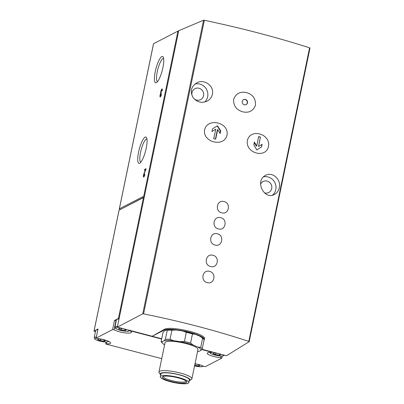<?xml version="1.0" encoding="UTF-8"?>
<svg xmlns="http://www.w3.org/2000/svg" width="404" height="404" viewBox="0 0 404 404"><rect width="100%" height="100%" fill="white"/><g stroke="black" fill="none" stroke-linecap="round" stroke-linejoin="round"><path stroke-width="0.61" d="M246.632 92.617C240.284 91.228 235.941 93.47 233.608 99.354C233.361 105.762 236.37 109.908 242.637 111.802C248.93 113.231 253.222 111.019 255.51 105.166C255.828 98.717 252.869 94.536 246.632 92.617M242.233 101.409A2.803 2.656 -117.3 0 1 247.223 100.879A2.803 2.656 -117.3 0 1 243.253 104.252A2.803 2.656 -117.3 0 1 242.233 101.409M207.287 282.613C214.367 284.896 216.847 272.922 209.605 271.407C202.49 269.145 199.985 281.123 207.287 282.613M212.943 255.298C205.813 253.04 203.328 265.014 210.62 266.504C217.69 268.791 220.195 256.813 212.943 255.298M215.069 245.021C222.149 247.304 224.634 235.33 217.392 233.82C210.277 231.553 207.767 243.531 215.069 245.021M218.407 228.911C225.488 231.194 227.972 219.221 220.73 217.706C213.61 215.443 211.105 227.422 218.407 228.911M224.063 201.596C216.933 199.339 214.453 211.312 221.74 212.802C228.81 215.09 231.315 203.111 224.063 201.596M204.621 129.805C202.359 142.37 224.175 147.622 227.013 135.189C229.432 122.473 207.55 117.226 204.621 129.805M268.478 146.526C270.943 133.855 250.404 127.947 247.389 140.471C245.147 153.096 265.751 158.999 268.478 146.526M201.955 349.293L226.523 355.722L249.157 341.693L248.793 341.41C216.398 330.699 181.325 321.513 143.566 313.858L142.748 313.827L203.55 20.225L204.363 20.276C242.057 28.25 277.129 37.436 309.59 47.829L309.959 48.086M279.315 187.779C278.598 190.834 277.003 193.041 274.518 194.405C264.251 200.591 254.333 180.548 265.645 175.336C272.432 171.402 281.371 179.482 279.315 187.779M212.363 94.314C211.646 97.369 209.908 99.647 207.151 101.152C201.626 103.414 196.94 102.217 193.097 97.566C189.855 91.562 191.067 86.663 196.738 82.876C204.136 78.548 214.468 85.991 212.363 94.314M217.918 353.475L220.64 354.631L219.503 355.217L215.65 354.646L212.928 353.495L214.059 352.909L217.918 353.475M123.467 328.745L126.189 329.896L125.053 330.482L121.2 329.916L118.478 328.76L119.614 328.174L123.467 328.745M194.981 363.878L197.157 364.196L199.879 365.352L198.743 365.938L194.693 365.287M102.707 339.466L105.429 340.617L104.298 341.203L100.439 340.638L97.718 339.481L98.854 338.895L102.707 339.466M161.731 358.651L106.328 344.142L105.737 343.849L106.141 343.784A9.524 1.954 11.7 0 0 110.681 343.057A9.524 1.954 11.7 0 0 97.278 338.527L96.132 338.087L112.6 329.583L114.095 329.841A9.524 1.954 11.7 0 0 124.402 332.79A9.524 1.954 11.7 0 0 131.441 332.335A9.524 1.954 11.7 0 0 130.512 331.199L131.487 331.144L161.651 339.042M201.737 349.541L211.585 352.121L212.176 352.409L211.772 352.475A9.524 1.954 11.7 0 0 207.232 353.202A9.524 1.954 11.7 0 0 220.635 357.737L221.781 358.171L205.313 366.675L203.818 366.423A9.524 1.954 11.7 0 0 195.016 363.716M186.113 381.088A11.625 2.384 11.7 0 1 186.103 381.194A11.625 2.384 11.7 0 1 174.235 381.174A11.625 2.384 11.7 0 1 163.332 376.478A11.625 2.384 11.7 0 1 163.368 376.376M164.6 344.804A19.892 4.08 11.7 0 1 162.57 343.324A19.892 4.08 11.7 0 1 162.15 341.739L164.019 340.774A19.892 4.08 11.7 0 1 173.887 340.739L180.234 341.673A19.892 4.08 11.7 0 1 193.238 345.077L197.718 346.975A19.892 4.08 11.7 0 1 200.854 350.419L198.985 351.384A19.892 4.08 11.7 0 1 197.521 351.621M160.661 374.882A15.211 3.121 11.7 0 1 160.408 374.579L159.181 372.801A16.811 3.449 11.7 0 1 158.964 372.018L165.039 342.668A16.811 3.449 11.7 0 1 165.716 341.946A16.811 3.449 11.7 0 1 184.229 343.147A16.811 3.449 11.7 0 1 197.96 349.485L191.885 378.836A16.811 3.449 11.7 0 1 191.375 379.467L189.542 380.613A15.211 3.121 11.7 0 1 189.193 380.79M197.718 346.975L200.722 347.374A21.013 4.313 11.7 0 1 202.202 349L200.854 350.419M164.019 340.774L165.367 339.355A21.013 4.313 11.7 0 1 170.034 339.34L173.887 340.739M180.234 341.673L184.421 341.461A21.013 4.313 11.7 0 1 190.567 343.067L193.238 345.077M162.57 343.324L161.671 342.36A21.013 4.313 11.7 0 1 161.135 341.542L162.15 341.739M200.722 347.374L202.611 338.244A21.013 4.313 11.7 0 1 203.56 339.057A21.013 4.313 11.7 0 1 204.091 339.87L202.202 349M184.421 341.461L186.31 332.33A21.013 4.313 11.7 0 1 192.461 333.941L190.567 343.067M170.034 339.34L171.922 330.209A21.013 4.313 11.7 0 0 167.261 330.23L166.246 330.033A19.892 4.08 11.7 0 1 176.114 329.997L171.922 330.209M165.367 339.355L167.261 330.23M161.135 341.542L163.024 332.416L164.377 330.997L166.246 330.033M202.611 338.244L199.94 336.234A19.892 4.08 11.7 0 1 202.662 338.092L203.56 339.057M186.31 332.33L182.457 330.932A19.892 4.08 11.7 0 1 195.46 334.335L192.461 333.941M158.964 372.018A16.811 3.449 11.7 0 1 159.641 371.291A16.811 3.449 11.7 0 1 178.154 372.498A16.811 3.449 11.7 0 1 191.885 378.836M162.842 376.579A12.468 2.555 11.7 0 1 175.296 377.185A12.468 2.555 11.7 0 1 186.597 381.588A12.468 2.555 11.7 0 1 174.033 382.144A12.468 2.555 11.7 0 1 162.721 376.644A12.468 2.555 11.7 0 1 162.842 376.579M160.873 376.058A14.569 2.99 11.7 0 1 176.917 377.104A14.569 2.99 11.7 0 1 188.819 382.598A14.569 2.99 11.7 0 1 173.947 382.568A14.569 2.99 11.7 0 1 160.287 376.69A14.569 2.99 11.7 0 1 160.873 376.058M160.287 376.69L160.843 374.003A14.569 2.99 11.7 0 1 161.428 373.377A14.569 2.99 11.7 0 1 177.472 374.417A14.569 2.99 11.7 0 1 189.375 379.911L188.819 382.598M160.408 374.579A15.211 3.121 11.7 0 1 160.822 373.215A15.211 3.121 11.7 0 1 179.113 374.685A15.211 3.121 11.7 0 1 189.542 380.613M98.005 329.043L94.066 331.002A1.399 0.288 11.7 0 0 94.011 331.063A1.399 0.288 11.7 0 0 94.99 331.548L95.44 331.669M119.059 210.312A1.399 0.288 11.7 0 1 119.034 210.232A1.399 0.288 11.7 0 1 119.089 210.171L143.465 197.581A1.399 0.288 11.7 0 1 144.178 197.546M119.155 318.372A1.399 0.288 11.7 0 0 118.443 318.413L114.489 320.453L115.988 320.71L114.095 329.841M120.645 209.373L144.294 196.98M120.513 209.439L120.291 209.378A1.399 0.288 11.7 0 1 119.311 208.888A1.399 0.288 11.7 0 1 119.367 208.833L143.743 196.243A1.399 0.288 11.7 0 1 144.455 196.203M161.115 94.501A1.202 0.288 104.7 0 1 160.474 95.834A1.202 0.288 104.7 0 1 160.469 94.723A1.202 0.288 104.7 0 1 161.019 93.526L161.257 92.375A1.202 0.288 104.7 0 1 161.191 92.385A1.202 0.288 104.7 0 1 161.216 91.147A1.202 0.288 104.7 0 1 161.797 90.062A1.202 0.288 104.7 0 1 161.832 91.046L162.171 90.875A2.404 0.576 104.7 0 0 162.105 88.9A2.404 0.576 104.7 0 0 161.11 90.496A2.404 0.576 104.7 0 0 160.691 93.178A2.404 0.576 104.7 0 0 160.009 95.591A2.404 0.576 104.7 0 0 160.171 96.995A2.404 0.576 104.7 0 0 161.454 94.324L161.115 94.501L161.398 94.576M144.531 174.599A1.202 0.288 104.7 0 1 143.89 175.932A1.202 0.288 104.7 0 1 143.799 175.275A1.202 0.288 104.7 0 1 144.112 174.104L146.056 168.67L144.713 169.367L144.47 170.513L145.501 169.983L144.031 173.437A2.404 0.576 104.7 0 0 143.41 175.78A2.404 0.576 104.7 0 0 143.587 177.093A2.404 0.576 104.7 0 0 144.869 174.422L144.531 174.599L144.814 174.669M139.693 163.236A13.625 3.272 -75.3 0 0 139.84 163.155A13.625 3.272 -75.3 0 0 145.566 151.005A13.625 3.272 -75.3 0 0 146.526 137.607A13.625 3.272 -75.3 0 0 139.299 149.101A13.625 3.272 -75.3 0 0 139.693 163.236M156.378 82.684A13.625 3.272 -75.3 0 0 156.52 82.603A13.625 3.272 -75.3 0 0 162.246 70.453A13.625 3.272 -75.3 0 0 163.211 57.055A13.625 3.272 -75.3 0 0 155.979 68.549A13.625 3.272 -75.3 0 0 156.378 82.684M153.535 43.834A1.399 0.288 11.7 0 1 153.51 43.758A1.399 0.288 11.7 0 1 153.565 43.698L177.942 31.108A1.399 0.288 11.7 0 1 178.654 31.068M203.55 20.225L178.73 30.704L117.342 327.134L142.748 313.827M204.303 339.597L204.464 338.81C206.616 333.856 169.877 325.346 164.14 329.467L163.994 330.169A21.013 4.313 11.7 0 1 187.138 331.674A21.013 4.313 11.7 0 1 204.303 339.597A21.013 4.313 11.7 0 1 204.05 340.072M161.711 338.754L117.342 327.134M163.994 330.169L152.197 336.264L164.14 329.467M195.46 334.335L199.94 336.234M176.114 329.997L182.457 330.932M130.043 330.088L128.826 331.149C128.548 331.522 126.29 331.381 122.053 330.73C116.706 329.639 114.731 327.826 115.236 328.013L114.958 326.962L116.458 319.71A7.706 1.581 11.7 0 1 116.766 319.382A7.706 1.581 11.7 0 1 119.008 319.074M108.908 341.451L106.424 342.047L101.293 341.451L96.379 339.976L94.884 339.133L94.198 337.683L95.698 330.432A7.706 1.581 11.7 0 1 96.006 330.103A7.706 1.581 11.7 0 1 97.819 329.8M104.5 340.224L104.298 341.203M100.742 339.173L100.439 340.638M198.95 364.953L198.743 365.938M195.193 363.908L194.89 365.368M125.26 329.502L125.053 330.482M121.503 328.452L121.2 329.916M219.705 354.232L219.503 355.217M215.953 353.187L215.65 354.646M264.388 192.834A6.166 5.848 62.7 0 0 268.746 192.496A6.166 5.848 62.7 0 0 271.71 188.537A6.166 5.848 62.7 0 0 269.453 182.29A6.166 5.848 62.7 0 0 263.09 181.542A6.166 5.848 62.7 0 0 260.55 184.224M272.579 195.112A10.504 9.969 62.7 0 0 275.786 189.602A10.504 9.969 62.7 0 0 263.6 176.811M193.935 98.627A6.166 5.848 62.7 0 0 200.611 99.642A6.166 5.848 62.7 0 0 203.571 95.682A6.166 5.848 62.7 0 0 201.318 89.436A6.166 5.848 62.7 0 0 194.955 88.688A6.166 5.848 62.7 0 0 192.274 96.137M204.682 102.04A10.504 9.969 62.7 0 0 207.646 96.748A10.504 9.969 62.7 0 0 194.92 84.077M256.777 149.95A60.514 19.059 -122.1 0 0 253.793 144.733A60.494 14.534 -75.3 0 0 254.363 142.041A60.499 19.054 57.9 0 1 256.707 146.011A60.312 14.488 -75.3 0 0 258.585 136.562A60.125 12.332 11.7 0 1 260.398 137.082A60.115 14.443 104.7 0 1 258.52 146.526A60.105 1.49 -31.6 0 0 262.125 144.258A59.651 14.332 104.7 0 1 261.555 146.95A59.837 1.485 148.4 0 1 256.777 149.95M213.716 138.698A60.115 14.443 -75.3 0 0 215.771 129.164A60.1 1.49 148.4 0 1 211.948 131.542A59.651 14.332 -75.3 0 0 212.489 128.866A59.832 1.485 -31.6 0 0 217.397 125.801A60.514 19.059 57.9 0 1 220.725 130.84A60.494 14.534 104.7 0 1 220.185 133.517A60.499 19.054 -122.1 0 0 217.695 129.623A60.312 14.488 104.7 0 1 215.64 139.163A60.13 12.332 -168.3 0 0 213.716 138.698M256.767 149.934L261.555 146.95M261.428 147.016L261.979 144.349M260.398 137.082L258.52 146.526M260.237 137.168L258.555 136.729M254.237 142.647L256.404 146.167L256.707 146.011M211.954 131.527L215.771 129.164M215.453 139.117L217.387 129.78L217.695 129.623M219.928 133.108L220.362 131.027L220.725 130.84M220.362 131.027L217.216 125.917M246.041 104.641A2.803 2.656 62.7 0 0 245.208 99.525A2.803 2.656 62.7 0 0 243.471 99.667M163.62 58.408A11.999 2.884 -75.3 0 0 157.823 69.296A11.999 2.884 -75.3 0 0 157.545 81.623M146.94 138.961A11.999 2.884 -75.3 0 0 141.137 149.849A11.999 2.884 -75.3 0 0 140.86 162.176M145.773 170.059L145.501 169.983M145.854 169.665L144.713 169.367M161.211 93.314L160.691 93.178M143.566 313.858L204.363 20.276M248.793 341.41L309.59 47.829M212.236 352.101A6.863 1.409 11.7 0 1 212.726 352.111M223.119 354.833A6.863 1.409 11.7 0 1 217.099 355.56A6.863 1.409 11.7 0 1 210.262 352.414M128.669 330.103A6.863 1.409 11.7 0 1 122.508 330.8A6.863 1.409 11.7 0 1 115.887 327.644A6.863 1.409 11.7 0 1 118.276 327.381M202.662 365.862A6.863 1.409 11.7 0 1 194.566 365.898M108.211 341.133A6.863 1.409 11.7 0 1 101.146 341.4A6.863 1.409 11.7 0 1 95.127 338.365A6.863 1.409 11.7 0 1 96.096 338.133L97.985 328.997M131.547 330.856L131.487 331.144M211.646 351.828L211.585 352.121M94.066 331.002L119.089 210.171M118.443 318.413L143.465 197.581M98.02 328.962L96.132 338.087M114.489 320.453L112.6 329.583M143.743 196.243L177.942 31.108M119.367 208.833L153.565 43.698M220.983 356.045L220.635 357.737M106.499 342.047L106.141 343.784M94.198 337.683A7.706 1.581 11.7 0 1 94.506 337.35A7.706 1.581 11.7 0 1 96.319 337.052M114.958 326.962A7.706 1.581 11.7 0 1 115.266 326.629A7.706 1.581 11.7 0 1 117.508 326.326M144.359 173.523L144.031 173.437M94.011 331.063L119.034 210.232M119.311 208.888L153.51 43.758M249.187 341.658L309.989 48.056M130.537 330.588L130.431 331.098M212.262 351.99L212.176 352.409M222.251 356.03L221.816 358.136M106.111 342.047L105.737 343.849M203.358 366.181L200.874 366.776L194.561 365.913M224.361 355.156L223.271 355.879L221.634 356.055L216.499 355.459L211.59 353.985L209.494 352.434M144.374 176.058L143.89 175.932M162.282 90.188L161.797 90.062M160.959 95.96L160.474 95.834"/></g></svg>
